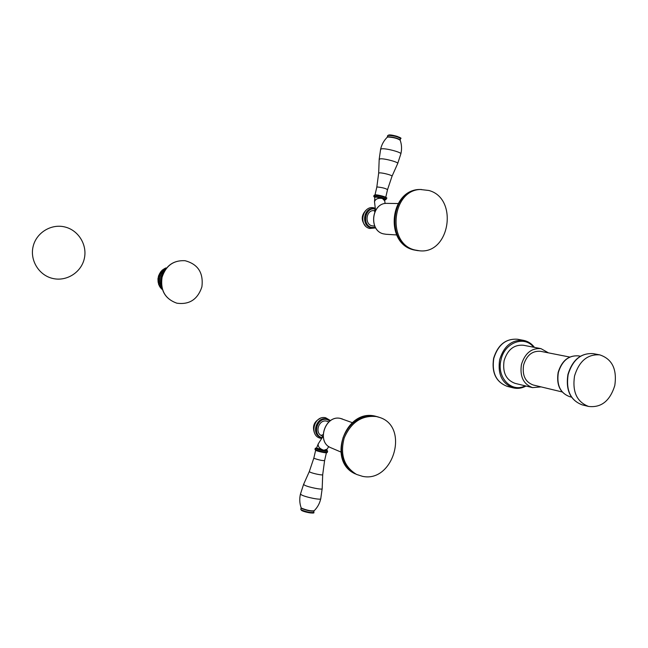 <?xml version="1.0" encoding="UTF-8"?>
<svg xmlns="http://www.w3.org/2000/svg" width="648" height="648" viewBox="0 0 648 648"><rect width="100%" height="100%" fill="white"/><g stroke="black" fill="none" stroke-linecap="round" stroke-linejoin="round"><path stroke-width="0.97" d="M161.546 289.008L162.032 289.186M162.024 288.166L161.579 288.733L161.069 288.376M157.991 281.297L159.303 281.71L158.144 282.431L159.716 283.686L158.59 284.148L158.736 284.675L160.299 285.258L159.254 285.776L159.473 286.27L160.915 286.44L160.129 287.283L162.154 289.227M161.854 287.801L160.842 287.825L160.032 286.991M160.915 286.44L159.708 286.424L159.189 285.476M159.238 285.525L158.566 283.856M158.606 283.897L158.169 282.155M157.95 279.563L159.214 280.017L158.323 280.738L157.999 280.414M158.153 277.854L159.343 278.316L158.355 278.956L157.926 278.843L158.298 278.292M158.566 276.194L159.602 276.988L158.331 276.955M159.173 274.541L159.594 274.355L160.137 275.368L158.801 275.303M159.991 272.994L160.461 272.8L160.874 273.845L159.505 273.715M159.343 278.316L158.306 278.3L158.501 275.959L159.189 274.979L159.951 275.125L158.914 275.214L161.085 271.334L161.806 272.435L160.461 272.8L160.874 273.845M161.012 271.577L162.324 270.078L162.664 270.362L162.915 271.18L161.53 271.391L161.806 272.435M162.219 270.321L162.794 269.722M163.571 269.244L164.155 269.082L164.446 269.9L162.778 269.698L163.434 269.714L162.381 270.07L162.915 271.18M165.775 269.017L164.252 268.718L163.353 269.698L164.211 268.742M163.636 269.22L165.127 268.353L165.564 269.195M166.471 268.134L165.742 267.964M160.169 284.95L159.222 284.99L159.473 286.27M159.627 283.362L158.647 283.387L159.23 284.99M158.201 282.188L158.306 281.71L159.351 282.042M158.655 283.395L158.023 280.43L158.185 280.001L159.214 280.357M158.914 275.214L158.638 276.607L159.602 276.988M160.996 272.201L161.684 272.184L160.404 272.257L159.967 273.448L160.801 273.61M161.069 271.553L160.923 272.039M161.449 271.625L161.53 270.888L162.899 270.937M164.025 269.285L164.171 270.094M165.507 268.418L166.334 267.989L165.281 268.167L165.856 268.912M162.105 289.211L161.125 288.417L162.3 289.13M160.088 286.505L160.842 286.667M159.327 284.942L160.299 285.258M159.619 285.606L160.064 285.169M158.792 283.273L159.716 283.686M158.987 283.978L159.489 283.573M158.566 278L159.295 278.656M158.306 281.718L158.023 279.685L159.133 278.462M159.586 274.606L160.032 275.141M161.044 273.553L160.048 273.683M163.15 270.945L162.138 270.872M162.664 270.362L164.195 269.851M201.884 286.894C197.672 299.473 189.313 304.9 176.799 303.175C165.183 298.963 160.267 290.369 162.041 277.376C165.807 265.721 173.453 260.156 184.988 260.699C197.996 264.133 203.626 272.865 201.884 286.894M540.975 348.64C531.49 347.936 524.977 353.209 521.446 364.468C519.688 376.464 523.381 384.183 532.535 387.626L515.063 383.365C506.039 379.979 502.386 372.422 504.095 360.693C507.554 349.685 513.969 344.525 523.325 345.23L540.975 348.64L548.467 352.868M532.535 387.626L541.072 386.888M562.156 391.951L533.223 385.001C525.285 382.045 522.077 375.37 523.6 364.986C526.662 355.234 532.3 350.673 540.521 351.305L569.738 357.048M614.782 385.568C609.979 400.934 601.239 407.9 588.562 406.442C576.866 401.938 572.192 391.773 574.541 375.953C579.158 361.082 587.558 354.059 599.724 354.861C612.149 358.976 617.171 369.214 614.782 385.568M65.002 227.003C78.667 230.332 87.561 245.195 84.264 258.787C81.162 272.427 66.59 281.694 52.885 278.486C39.131 275.489 29.719 260.48 33.105 246.564C36.288 232.6 51.386 223.463 65.002 227.003M320.485 437.327L320.225 437.222C311 433.731 316.645 416.551 326.219 418.94L327.953 419.483M321.943 435.82L321.74 435.731C314.345 432.969 318.84 419.207 326.503 421.111L328.852 421.913M323.101 434.695C321.529 434.994 321.214 435.399 322.178 435.91L322.137 435.893M362.54 476.345L356.57 474.441C344.015 466.779 339.884 454.637 344.177 438.016C351.022 422.277 361.77 415.125 376.407 416.559L379.679 417.466C409.682 426.74 393.377 483.06 362.54 476.345M323.198 436.663L322.105 437.813M326.884 449.485L326.56 450.417L323.846 450.271L316.556 448.06M320.768 498.66C321.611 500.394 305.662 497.275 301.498 494.886L300.461 494.035L303.596 484.38L304.552 485.166C308.448 487.312 323.231 490.204 322.178 488.624L320.768 498.66M372.794 227.942L370.672 227.642C361.292 225.52 363.374 208.105 372.956 208.632L373.297 208.64M374.747 226.095L371.895 225.796C364.387 224.087 366.079 210.155 373.742 210.6L374.009 210.608M374.293 210.632L374.787 211.896M374.439 210.624L373.742 210.6M417.717 250.638L413.61 249.877C384.078 243.235 389.788 189.038 420.26 189.491L428.838 190.48C458.614 198.175 449.931 254.34 419.572 250.8L415.028 250.015C386.103 243.761 391.862 188.722 421.467 189.491L420.26 189.491C390.687 188.73 384.944 243.672 413.837 249.917L418.827 250.736M375.33 208.745L375.743 210.098M374.844 197.284L374.86 197.211C375.962 196.96 378.464 197.365 382.361 198.418L384.839 199.576L384.718 200.499M376.796 187.223L377.509 186.997C382.506 187.556 385.852 188.455 387.52 189.678L392.016 176.264C393.215 175.519 382.782 172.668 379.558 172.87L378.675 173.097L379.193 159.165L380.627 149.178L381.956 148.781C386.775 148.279 402.384 152.596 400.82 153.981L397.678 163.563C399.403 162.429 384.896 158.412 380.425 158.801L379.185 159.351M158.023 280.43L158.096 281.459M158.468 278.737L158.023 279.685M158.387 276.907L158.185 277.919M159.659 273.61L159.206 274.533M161.125 288.417L160.979 287.931M161.741 288.02L161.004 287.939L161.733 288.02L161.506 288.498M160.08 287.04L160.007 286.489M160.761 286.651L160.461 287.129M158.477 281.532L159.068 281.88L158.582 282.269M158.404 279.766L158.946 280.163L158.404 280.511M158.582 276.194L159.392 276.761L158.768 276.988M159.295 275.287L158.963 276.267M162.065 270.783L162.275 270.289M166.252 267.989L164.786 268.742M161.83 287.364C157.877 280.422 159.052 274.509 165.353 269.609M161.376 284.294C159.87 279.831 160.672 275.821 163.758 272.265M534.454 347.377C531.562 343.57 527.926 341.229 523.527 340.362C511.904 339.552 503.95 345.975 499.657 359.648C497.526 374.212 502.046 383.624 513.232 387.877L507.311 386.394C496.182 382.166 491.678 372.827 493.792 358.368C498.053 344.801 505.966 338.434 517.525 339.244C505.813 338.442 497.842 344.801 493.614 358.328C491.476 372.738 496.044 382.093 507.311 386.394M533.588 347.207C524.354 335.073 504.436 342.622 500.993 359.948C496.4 377.33 511.515 393.174 525.188 385.835M569.673 396.673C560.099 393.028 556.251 384.953 558.13 372.462C561.759 360.709 568.547 355.185 578.51 355.874C568.75 355.177 562.035 360.717 558.357 372.511C556.502 385.066 560.277 393.117 569.673 396.673L571.479 397.119M599.724 354.861L593.204 353.646C580.875 352.852 572.443 359.802 567.915 374.512C565.558 390.153 570.297 400.253 582.123 404.838C570.483 400.359 565.826 390.266 568.15 374.56C572.735 359.81 581.086 352.836 593.204 353.646L593.325 353.662M328.163 419.564L330.237 420.811L326.827 419.167C317.245 416.777 311.591 433.982 320.825 437.473L320.225 437.222M330.051 420.949L326.884 419.475C316.84 417.037 312.036 435.594 322.186 437.659M331.185 447.881L330.755 447.695C316.143 442.033 325.288 414.599 340.475 418.438L352.318 422.666M378.545 417.077L375.273 416.162C360.661 414.736 349.928 421.872 343.1 437.578C338.807 454.167 342.938 466.293 355.469 473.947C326.657 461.708 344.971 408.532 375.119 416.121L379.145 417.288M318.435 443.564L318.2 443.937C317.876 446.772 319.764 448.878 323.862 450.239L327.078 449.169L328.755 446.553M326.616 450.19C330.14 451.672 319.545 449.761 316.491 448.359L316.613 447.825L315.252 448.303M326.624 450.174L327.621 451.219C325.312 451.421 321.4 450.619 315.9 448.805L315.236 448.375L315.001 449.356M327.605 451.3L327.378 452.272C325.061 452.49 321.157 451.68 315.649 449.858L314.985 449.437L315.892 450.441L325.823 452.83L327.361 452.353M326.398 452.425C328.998 453.705 318.84 451.802 315.997 450.473M313.859 458.006L314.41 458.46C319.181 460.08 322.574 460.769 324.599 460.542L326.381 452.855M324.599 460.542L322.704 474.636C323.457 475.689 312.838 473.575 310.011 472.109L309.299 471.574L303.661 484.234M320.728 498.83C319.683 503.447 317.504 507.416 314.167 510.745C311.267 511.183 307.128 510.357 301.757 508.259L301.134 507.854M314.069 510.843L314.029 510.916C311.534 511.515 307.444 510.729 301.766 508.55L301.101 507.975L300.802 509.263M313.705 512.325C311.202 512.933 307.111 512.147 301.433 509.968L300.777 509.385L301.636 510.519C306.204 512.827 315.787 513.848 313.705 512.325L314.005 511.037M313.024 512.657C311.016 513.346 307.274 512.649 301.79 510.567M320.031 418.487C314.102 421.621 312.231 426.376 314.401 432.743M372.956 208.632L373.613 208.648C364.022 208.121 361.932 225.553 371.328 227.675L375.54 227.626M375.354 209.11C365.375 206.291 361.438 225.059 371.515 227.424L375.427 227.432M398.091 203.545L386.888 203.367C371.563 202.678 368.356 230.461 383.324 233.839L386.014 234.268L383.349 233.839C368.445 230.51 371.652 202.654 386.888 203.367L387.447 203.375M385.074 203.521L384.75 200.88L382.361 198.45C378.084 197.843 375.467 198.92 374.512 201.69L374.56 202.144M374.779 197.567L374.925 196.927C378.311 196.887 388.606 199.948 384.782 199.859L384.847 199.876M373.774 196.498L374.593 196.263C380.344 196.96 384.191 197.98 386.143 199.325L384.863 199.876M374.026 195.445L374.836 195.21C380.595 195.899 384.442 196.919 386.386 198.28L386.159 199.236M375.419 194.821C378.383 194.756 387.909 197.421 385.771 197.721M380.627 149.178C381.688 144.52 383.908 140.527 387.277 137.206L388.039 137.02C393.741 137.384 397.799 138.478 400.221 140.292C401.744 144.723 401.963 149.218 400.869 153.787M387.285 137.182L388.176 136.76C394.235 137.206 398.237 138.316 400.172 140.106L400.172 140.138M387.617 135.772L388.508 135.351C394.567 135.788 398.561 136.906 400.496 138.704L400.205 139.968M389.084 134.978C394.697 135.383 398.366 136.42 400.091 138.073M365.909 210.308C361.276 215.258 361.058 220.377 365.237 225.674M160.421 287.728L159.991 286.489M158.185 280.009L157.926 278.843L158.63 276.607M159.181 274.979L159.959 273.448M164.114 269.835L163.434 269.714M184.988 260.699C173.348 260.164 165.653 265.712 161.903 277.352C160.121 290.312 165.086 298.922 176.799 303.175M523.527 340.362L517.525 339.244M513.232 387.877C517.582 388.905 521.851 388.298 526.046 386.038M578.51 355.874L580.357 356.238M582.123 404.838L588.562 406.442M330.529 420.609L325.636 417.749C313.729 414.955 308.804 436.493 321.011 438.34L321.708 438.437M322.178 435.918L321.74 435.731M340.808 451.988L330.755 447.695C316.07 441.968 325.191 414.599 340.459 418.43L342.476 419.013M322.234 435.942L322.396 437.351L318.2 443.937L316.54 448.124M309.299 471.574L313.834 458.079L315.641 450.32M322.696 474.741L322.178 488.624M300.461 494.027C299.352 498.693 299.57 503.277 301.134 507.773M303.556 511.329L310.311 512.941M320.144 418.438C314.053 421.573 312.158 426.376 314.45 432.856M375.273 208.291L374.552 208.04C362.831 204.193 357.745 225.617 369.603 228.469L375.71 227.91M373.086 227.958L375.54 227.634M386.014 234.268L396.673 234.949M374.398 210.624L375.386 209.264L374.512 201.69L374.86 197.211M386.386 198.28C388.768 198.377 382.693 195.429 375.289 194.805L374.042 195.356L373.799 196.409L374.779 197.583M378.675 173.097L376.812 187.134L375.03 194.813M387.52 189.678L385.763 197.267M392.064 176.159L397.678 163.563M387.277 137.206L387.65 135.635L388.905 134.954C392.939 134.533 403.421 138.316 400.529 138.567M397.346 136.412L391.449 135.076M365.318 225.763C360.993 220.401 361.211 215.225 365.999 210.227"/></g></svg>
